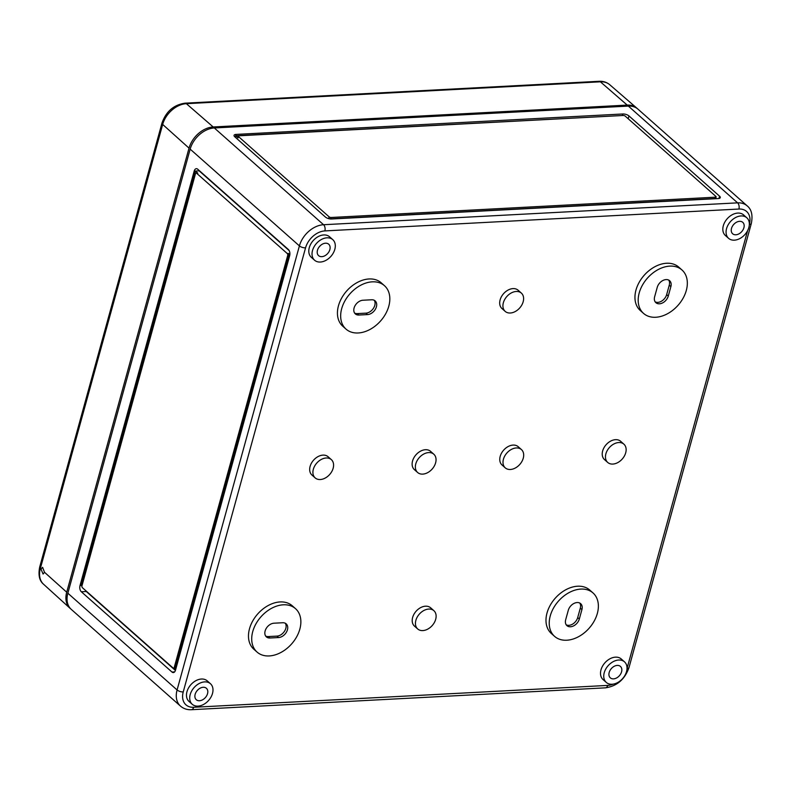 <?xml version="1.0" encoding="UTF-8"?>
<svg xmlns="http://www.w3.org/2000/svg" width="791" height="791" viewBox="0 0 791 791"><rect width="100%" height="100%" fill="white"/><g stroke="black" fill="none" stroke-linecap="round" stroke-linejoin="round"><path stroke-width="1.19" d="M579.319 619.007A8.394 5.923 -48.5 0 1 570.469 626.769A8.394 5.923 -48.5 0 1 566.939 625.651A8.394 5.923 -48.5 0 1 565.684 619.729L568.284 610.306A8.394 5.923 -48.5 0 1 573.742 603.553A8.394 5.923 -48.5 0 1 580.663 603.662A8.394 5.923 -48.5 0 1 581.919 609.584L579.319 619.007L577.707 617.573A8.394 5.923 -48.5 0 1 568.848 625.335A8.394 5.923 -48.5 0 1 566.218 624.831M668.276 296.042A8.394 5.923 -48.5 0 1 659.427 303.803A8.394 5.923 -48.5 0 1 655.897 302.686A8.394 5.923 -48.5 0 1 654.641 296.763L657.242 287.341A8.394 5.923 -48.5 0 1 662.71 280.587A8.394 5.923 -48.5 0 1 669.621 280.696A8.394 5.923 -48.5 0 1 670.877 286.619L668.276 296.042L666.665 294.608A8.394 5.923 -48.5 0 1 657.805 302.37A8.394 5.923 -48.5 0 1 655.185 301.855M606.272 682.415L603.039 679.548A13.734 9.7 -48.5 0 1 602.495 666.21A13.734 9.7 -48.5 0 1 615.487 657.153A13.734 9.7 -48.5 0 1 621.251 658.982L624.495 661.849A13.734 9.7 -48.5 0 1 625.028 675.198A13.734 9.7 -48.5 0 1 612.046 684.245A13.734 9.7 -48.5 0 1 606.272 682.415A13.734 9.7 -48.5 0 1 605.738 669.077A13.734 9.7 -48.5 0 1 618.72 660.02A13.734 9.7 -48.5 0 1 624.495 661.849M192.243 704.287L189 701.419A13.734 9.7 -48.5 0 1 188.466 688.081A13.734 9.7 -48.5 0 1 201.448 679.024A13.734 9.7 -48.5 0 1 207.212 680.853L210.455 683.721A13.734 9.7 -48.5 0 1 210.999 697.069A13.734 9.7 -48.5 0 1 198.007 706.116A13.734 9.7 -48.5 0 1 192.243 704.287A13.734 9.7 -48.5 0 1 191.699 690.948A13.734 9.7 -48.5 0 1 204.681 681.891A13.734 9.7 -48.5 0 1 210.455 683.721M554.58 636.36L551.337 633.492A29 20.467 -48.5 0 1 550.19 605.333A29 20.467 -48.5 0 1 577.608 586.22A29 20.467 -48.5 0 1 589.789 590.086L593.023 592.953A29 20.467 -48.5 0 1 594.17 621.113A29 20.467 -48.5 0 1 566.761 640.226A29 20.467 -48.5 0 1 554.58 636.36A29 20.467 -48.5 0 1 553.433 608.2A29 20.467 -48.5 0 1 580.841 589.087A29 20.467 -48.5 0 1 593.023 592.953M257.065 652.081L253.832 649.213A29 20.467 -48.5 0 1 252.685 621.044A29 20.467 -48.5 0 1 280.093 601.941A29 20.467 -48.5 0 1 292.275 605.797L295.518 608.665A29 20.467 -48.5 0 1 296.655 636.834A29 20.467 -48.5 0 1 269.247 655.937A29 20.467 -48.5 0 1 257.065 652.081A29 20.467 -48.5 0 1 255.918 623.911A29 20.467 -48.5 0 1 283.336 604.799A29 20.467 -48.5 0 1 295.518 608.665M417.688 628.964L414.454 626.096A12.211 8.622 -48.5 0 1 413.97 614.231A12.211 8.622 -48.5 0 1 425.518 606.193A12.211 8.622 -48.5 0 1 430.64 607.814L433.883 610.682A12.211 8.622 -48.5 0 1 434.358 622.537A12.211 8.622 -48.5 0 1 422.819 630.585A12.211 8.622 -48.5 0 1 417.688 628.964A12.211 8.622 -48.5 0 1 417.213 617.099A12.211 8.622 -48.5 0 1 428.752 609.06A12.211 8.622 -48.5 0 1 433.883 610.682M505.251 467.857L502.018 464.989A12.211 8.622 -48.5 0 1 501.534 453.124A12.211 8.622 -48.5 0 1 513.072 445.086A12.211 8.622 -48.5 0 1 518.204 446.707L521.437 449.575A12.211 8.622 -48.5 0 1 521.922 461.44A12.211 8.622 -48.5 0 1 510.383 469.478A12.211 8.622 -48.5 0 1 505.251 467.857A12.211 8.622 -48.5 0 1 504.767 455.992A12.211 8.622 -48.5 0 1 516.315 447.953A12.211 8.622 -48.5 0 1 521.437 449.575M607.706 462.438L604.472 459.571A12.211 8.622 -48.5 0 1 603.988 447.716A12.211 8.622 -48.5 0 1 615.527 439.667A12.211 8.622 -48.5 0 1 620.658 441.299L623.891 444.166A12.211 8.622 -48.5 0 1 624.376 456.021A12.211 8.622 -48.5 0 1 612.837 464.07A12.211 8.622 -48.5 0 1 607.706 462.438A12.211 8.622 -48.5 0 1 607.221 450.583A12.211 8.622 -48.5 0 1 618.77 442.535A12.211 8.622 -48.5 0 1 623.891 444.166M315.154 477.893L311.921 475.025A12.211 8.622 -48.5 0 1 311.436 463.17A12.211 8.622 -48.5 0 1 322.975 455.122A12.211 8.622 -48.5 0 1 328.107 456.753L331.34 459.62A12.211 8.622 -48.5 0 1 331.825 471.476A12.211 8.622 -48.5 0 1 320.286 479.524A12.211 8.622 -48.5 0 1 315.154 477.893A12.211 8.622 -48.5 0 1 314.67 466.037A12.211 8.622 -48.5 0 1 326.218 457.989A12.211 8.622 -48.5 0 1 331.34 459.62M417.608 472.484L414.375 469.617A12.211 8.622 -48.5 0 1 413.891 457.762A12.211 8.622 -48.5 0 1 425.429 449.713A12.211 8.622 -48.5 0 1 430.561 451.335L433.794 454.202A12.211 8.622 -48.5 0 1 434.279 466.067A12.211 8.622 -48.5 0 1 422.74 474.116A12.211 8.622 -48.5 0 1 417.608 472.484A12.211 8.622 -48.5 0 1 417.124 460.629A12.211 8.622 -48.5 0 1 428.673 452.581A12.211 8.622 -48.5 0 1 433.794 454.202M643.538 313.394L640.295 310.527A29 20.467 -48.5 0 1 639.158 282.367A29 20.467 -48.5 0 1 666.566 263.255A29 20.467 -48.5 0 1 678.747 267.121L681.99 269.988A29 20.467 -48.5 0 1 683.127 298.148A29 20.467 -48.5 0 1 655.719 317.26A29 20.467 -48.5 0 1 643.538 313.394A29 20.467 -48.5 0 1 642.391 285.235A29 20.467 -48.5 0 1 669.799 266.122A29 20.467 -48.5 0 1 681.99 269.988M346.023 329.115L342.79 326.248A29 20.467 -48.5 0 1 341.643 298.078A29 20.467 -48.5 0 1 369.051 278.966A29 20.467 -48.5 0 1 381.232 282.832L384.475 285.699A29 20.467 -48.5 0 1 385.622 313.869A29 20.467 -48.5 0 1 358.204 332.971A29 20.467 -48.5 0 1 346.023 329.115A29 20.467 -48.5 0 1 344.876 300.946A29 20.467 -48.5 0 1 372.294 281.833A29 20.467 -48.5 0 1 384.475 285.699M505.172 311.377L501.929 308.51A12.211 8.622 -48.5 0 1 501.454 296.655A12.211 8.622 -48.5 0 1 512.993 288.606A12.211 8.622 -48.5 0 1 518.125 290.228L521.358 293.095A12.211 8.622 -48.5 0 1 521.842 304.96A12.211 8.622 -48.5 0 1 510.294 313.009A12.211 8.622 -48.5 0 1 505.172 311.377A12.211 8.622 -48.5 0 1 504.688 299.522A12.211 8.622 -48.5 0 1 516.226 291.474A12.211 8.622 -48.5 0 1 521.358 293.095M728.6 238.338L725.357 235.471A13.734 9.7 -48.5 0 1 724.813 222.133A13.734 9.7 -48.5 0 1 737.805 213.076A13.734 9.7 -48.5 0 1 743.57 214.905L746.813 217.772A13.734 9.7 -48.5 0 1 747.357 231.11A13.734 9.7 -48.5 0 1 734.364 240.167A13.734 9.7 -48.5 0 1 728.6 238.338A13.734 9.7 -48.5 0 1 728.056 225A13.734 9.7 -48.5 0 1 741.038 215.943A13.734 9.7 -48.5 0 1 746.813 217.772M314.561 260.209L311.318 257.342A13.734 9.7 -48.5 0 1 310.784 244.004A13.734 9.7 -48.5 0 1 323.766 234.947A13.734 9.7 -48.5 0 1 329.54 236.776L332.774 239.643A13.734 9.7 -48.5 0 1 333.318 252.982A13.734 9.7 -48.5 0 1 320.325 262.039A13.734 9.7 -48.5 0 1 314.561 260.209A13.734 9.7 -48.5 0 1 314.017 246.871A13.734 9.7 -48.5 0 1 326.999 237.814A13.734 9.7 -48.5 0 1 332.774 239.643M199.49 700.737A7.633 5.389 -48.5 0 1 196.326 699.748A7.633 5.389 -48.5 0 1 195.97 692.333A7.633 5.389 -48.5 0 1 203.198 687.28A7.633 5.389 -48.5 0 1 206.441 688.328A7.633 5.389 -48.5 0 1 206.688 695.734A7.633 5.389 -48.5 0 1 199.49 700.737M321.808 256.66A7.633 5.389 -48.5 0 1 318.644 255.671A7.633 5.389 -48.5 0 1 318.289 248.255A7.633 5.389 -48.5 0 1 325.516 243.203A7.633 5.389 -48.5 0 1 328.759 244.251A7.633 5.389 -48.5 0 1 329.007 251.657A7.633 5.389 -48.5 0 1 321.808 256.66M735.848 234.789A7.633 5.389 -48.5 0 1 732.684 233.8A7.633 5.389 -48.5 0 1 732.328 226.384A7.633 5.389 -48.5 0 1 739.555 221.332A7.633 5.389 -48.5 0 1 742.798 222.37A7.633 5.389 -48.5 0 1 743.046 229.786A7.633 5.389 -48.5 0 1 735.848 234.789M613.529 678.866A7.633 5.389 -48.5 0 1 610.355 677.877A7.633 5.389 -48.5 0 1 610.009 670.461A7.633 5.389 -48.5 0 1 617.237 665.409A7.633 5.389 -48.5 0 1 620.48 666.457A7.633 5.389 -48.5 0 1 620.727 673.863A7.633 5.389 -48.5 0 1 613.529 678.866M289.664 255.681L175.503 670.155A4.578 2.66 87 0 1 173.318 672.577A4.578 2.66 87 0 1 171.963 672.034L81.335 591.767A4.578 2.66 87 0 1 80.02 585.577L194.181 171.103A4.578 2.66 87 0 1 196.366 168.681A4.578 2.66 87 0 1 197.72 169.215L288.349 249.491A4.578 2.66 87 0 1 289.664 255.681M747.218 205.907C751.569 209.397 752.933 215.251 751.331 223.467A4.578 1.849 -164.6 0 1 749.344 224.407L749.344 224.407A18.312 12.923 131.5 0 0 738.913 209.042L324.874 230.913A18.312 12.923 -48.5 0 0 305.553 247.85A4.578 1.849 -164.6 0 1 299.403 245.892L177.085 689.97A22.89 16.156 131.5 0 0 180.506 706.126L71.259 609.367A22.89 16.156 131.5 0 1 67.848 593.21L190.166 149.133A22.89 16.156 131.5 0 1 214.321 127.964L628.361 106.093A22.89 16.156 -48.5 0 1 637.971 109.148L747.218 205.907A22.89 16.156 131.5 0 0 737.598 202.852L323.559 224.723L214.321 127.964M236.044 134.411A4.578 1.849 15.4 0 0 234.057 135.35A4.578 1.849 15.4 0 0 234.759 136.764L325.388 217.031A4.578 1.849 15.4 0 0 331.538 218.988L718.297 198.561A4.578 1.849 15.4 0 0 720.285 197.621A4.578 1.849 15.4 0 0 719.592 196.208L628.964 115.931A4.578 1.849 15.4 0 0 622.814 113.983L236.044 134.411L235.273 137.219M358.867 315.036A8.394 5.923 -48.5 0 1 355.347 313.918A8.394 5.923 -48.5 0 1 355.011 305.761A8.394 5.923 -48.5 0 1 362.95 300.234L371.622 299.779A8.394 5.923 -48.5 0 1 375.152 300.896A8.394 5.923 -48.5 0 1 375.488 309.044A8.394 5.923 -48.5 0 1 367.548 314.581L358.867 315.036L357.255 313.602A8.394 5.923 -48.5 0 1 354.625 313.098M269.909 638.001A8.394 5.923 -48.5 0 1 266.389 636.884A8.394 5.923 -48.5 0 1 266.053 628.726A8.394 5.923 -48.5 0 1 273.993 623.199L282.664 622.744A8.394 5.923 -48.5 0 1 286.194 623.862A8.394 5.923 -48.5 0 1 286.52 632.009A8.394 5.923 -48.5 0 1 278.59 637.546L269.909 638.001L268.297 636.567A8.394 5.923 -48.5 0 1 265.667 636.063M329.452 218.82L328.74 218.178A1.523 0.613 15.4 0 0 330.786 218.83L715.074 198.531A1.523 0.613 15.4 0 0 715.736 198.225L716.102 196.88A1.523 0.613 15.4 0 0 715.875 196.405L625.236 116.129A1.523 0.613 15.4 0 0 623.189 115.476L238.902 135.785A1.523 0.613 15.4 0 0 238.239 136.092A1.523 0.613 15.4 0 0 238.477 136.566L329.105 216.833A1.523 0.613 15.4 0 0 331.152 217.485L715.44 197.186A1.523 0.613 15.4 0 0 716.102 196.88M715.786 198.007L716.517 198.65M81.928 586.111L81.255 585.508L195.417 171.034L197.849 173.189L196.603 173.249L287.242 253.525A1.523 0.89 87 0 1 287.677 255.592L174.257 667.377A1.523 0.89 87 0 1 173.526 668.177A1.523 0.89 87 0 1 173.071 668L82.442 587.723A1.523 0.89 87 0 1 82.007 585.666L195.426 173.882A1.523 0.89 87 0 1 196.158 173.071A1.523 0.89 87 0 1 196.603 173.249M196.158 173.071L197.394 173.011A1.523 0.89 87 0 1 197.849 173.189M173.526 668.177L174.762 668.118A1.523 0.89 87 0 0 175.493 667.307L288.913 255.523A1.523 0.89 87 0 0 288.478 253.466L289.852 254.682M175.76 669.216L174.524 668.128M611.888 668A7.762 5.478 -48.5 0 1 610.85 669.166M734.216 223.912A7.762 5.478 -48.5 0 1 733.178 225.089M320.177 245.793A7.762 5.478 -48.5 0 1 319.139 246.96M197.859 689.871A7.762 5.478 -48.5 0 1 196.821 691.037M175.414 670.442L86.288 591.5A4.578 2.66 87 0 1 85.458 590.402M289.18 250.599L199.134 170.836A4.578 2.66 87 0 1 199.223 170.549M199.134 170.836L194.181 171.103M622.646 115.506L235.678 135.755L238.101 137.911L238.477 136.566M238.239 136.092L237.873 137.436A1.523 0.613 15.4 0 0 238.101 137.911M285.294 623.249A8.394 5.923 -48.5 0 1 284.513 631.228A8.394 5.923 -48.5 0 1 276.969 636.112L268.297 636.567M668.721 280.083A8.394 5.923 -48.5 0 1 669.255 285.185L666.665 294.608M374.252 300.283A8.394 5.923 -48.5 0 1 373.471 308.263A8.394 5.923 -48.5 0 1 365.926 313.147L357.255 313.602M579.763 603.049A8.394 5.923 -48.5 0 1 580.297 608.15L577.707 617.573M44.514 572.269L42.595 567.335L41.003 569.115L43.08 574.039L44.514 572.269L66.711 592.212L189.029 148.135L162.669 124.444A4.578 1.849 -164.6 0 1 161.987 123.05L39.669 567.127A4.578 1.849 -164.6 0 0 40.341 568.521L162.669 124.444A22.455 15.85 131.5 0 1 186.36 103.68L213.184 126.965A22.89 16.156 131.5 0 0 189.029 148.135M70.715 608.843A22.89 16.156 -48.5 0 1 70.023 608.269A22.89 16.156 -48.5 0 1 66.711 592.212M599.064 81.295C603.177 81.078 606.737 82.224 609.723 84.706A22.455 15.85 -48.5 0 0 600.389 81.809L186.36 103.68A4.578 2.66 87 0 0 185.025 103.166L599.064 81.295A4.578 2.66 87 0 1 600.389 81.809L627.223 105.094A22.89 16.156 -48.5 0 1 636.735 108.051A22.89 16.156 -48.5 0 1 637.388 108.664M627.223 105.094L213.184 126.965M324.874 230.913A4.578 2.66 -93 0 0 323.559 224.723A22.89 16.156 -48.5 0 0 299.403 245.892L190.166 149.133M67.848 593.21L177.085 689.97A4.578 1.849 -164.6 0 0 183.235 691.927A18.312 12.923 131.5 0 0 193.657 707.283L607.696 685.411A18.312 12.923 -48.5 0 0 613.163 684.126M738.913 209.042A4.578 2.66 -93 0 0 737.598 202.852L628.361 106.093M305.553 247.85L183.235 691.927M751.331 223.467L629.013 667.545A4.578 1.849 -164.6 0 1 627.026 668.484L747.643 230.567M174.603 671.895L171.963 672.034M86.288 591.5L81.335 591.767M81.255 585.508L80.02 585.577M288.478 253.466L287.242 253.525M288.913 255.523L287.677 255.592M175.493 667.307L174.257 667.377M622.438 115.328L622.814 113.983M628.183 118.739L628.964 115.931M718.96 198.482L719.592 196.208M715.074 198.531L715.44 197.186M330.786 218.83L331.152 217.485M328.74 218.178L329.105 216.833M276.969 636.112L278.59 637.546M669.255 285.185L670.877 286.619M365.926 313.147L367.548 314.581M580.297 608.15L581.919 609.584M180.506 706.126C183.561 708.726 187.22 709.923 191.471 709.705L605.51 687.834A4.578 2.66 -93 0 0 607.696 685.411M191.471 709.705A4.578 2.66 -93 0 0 193.657 707.283M41.003 569.115L40.341 568.521A22.455 15.85 -48.5 0 0 43.594 584.272L70.023 608.269M605.51 687.834C617.01 686.123 624.85 679.36 629.013 667.545M609.723 84.706L636.735 108.051M43.594 584.272C39.431 580.901 38.116 575.186 39.669 567.127M185.025 103.166C173.743 104.847 166.07 111.472 161.987 123.05"/></g></svg>
